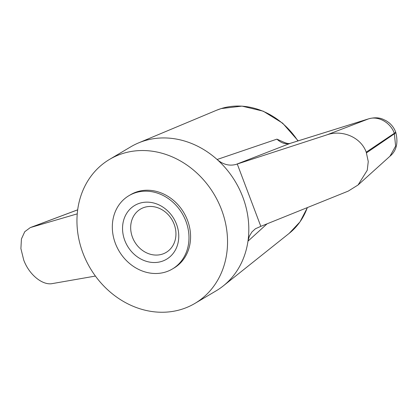 <?xml version="1.0" encoding="UTF-8"?>
<svg xmlns="http://www.w3.org/2000/svg" width="418" height="418" viewBox="0 0 418 418"><rect width="100%" height="100%" fill="white"/><g stroke="black" fill="none" stroke-linecap="round" stroke-linejoin="round"><path stroke-width="0.63" d="M165.638 271.998A42.615 36.716 59.4 0 1 117.045 247.284A42.615 36.716 59.4 0 1 128.932 195.676A42.615 36.716 59.4 0 1 182.243 213.624A42.615 36.716 59.4 0 1 172.373 268.999A42.615 36.716 59.4 0 1 165.638 271.998M128.932 195.676L130.526 194.731A42.615 36.716 59.4 0 1 183.836 212.678A42.615 36.716 59.4 0 1 173.966 268.058L172.373 268.999M162.163 254.186A25.169 21.684 59.4 0 1 132.469 237.278A25.169 21.684 59.4 0 1 140.485 209.11A25.169 21.684 59.4 0 1 171.965 219.711A25.169 21.684 59.4 0 1 166.139 252.415A25.169 21.684 59.4 0 1 162.163 254.186M161.646 261.422A31.256 26.93 59.4 0 1 122.746 224.8A31.256 26.93 59.4 0 1 167.571 210.787A31.256 26.93 59.4 0 1 161.646 261.422M77.236 213.859L30.31 227.575L24.756 231.708L21.428 238.965L20.9 248.585L23.711 260.001C29.307 275.227 43.002 285.646 52.454 283.566L95.419 276.063M31.188 227.282L77.675 209.846M181.684 309.294A83.704 72.126 59.4 0 1 86.233 260.754A83.704 72.126 59.4 0 1 109.584 159.373A83.704 72.126 59.4 0 1 214.298 194.631A83.704 72.126 59.4 0 1 194.913 303.411A83.704 72.126 59.4 0 1 181.684 309.294M109.584 159.373L130.85 146.775A83.704 72.126 59.4 0 1 138.541 142.914A83.704 72.126 59.4 0 1 217.104 159.504L276.925 139.137L283.832 142.198C286.889 143.526 289.084 143.881 290.421 143.285L368.786 118.79A21.308 10.596 72.6 0 0 368.488 118.895L326.965 134.836L236.16 164.373C229.44 166.212 223.087 164.587 217.104 159.504A83.704 72.126 59.4 0 1 247.968 241.191L249.332 236.269L251.861 232.037L255.403 228.771L260.816 226.347L237.267 164.023M290.421 143.285L236.16 164.373M260.816 226.347L348.231 191.115L358.064 184.986L367.25 170.267L368.258 161.531L366.231 152.162C360.724 136.89 341.846 129.538 326.965 134.836M283.832 142.198L284.339 142.47M267.092 223.818L247.968 241.191A83.704 72.126 59.4 0 1 223.264 285.922A83.704 72.126 59.4 0 1 216.179 290.813L194.913 303.411M368.786 118.79C374.246 117.364 378.964 117.51 382.94 119.224L386.195 120.776L388.855 122.605C391.917 125.071 394.169 128.169 395.616 131.905L395.616 131.905A21.308 2.158 159.3 0 1 394.331 133.29C390.501 122.469 378.191 115.567 368.488 118.895L290.123 143.39C285.583 144.518 281.183 143.102 276.925 139.131M395.616 131.905L395.783 132.349C398.385 142.925 396.463 150.872 390.004 156.186L395.611 146.117L394.331 133.29L366.231 152.162M366.492 152.863L394.498 133.734A21.308 2.158 159.3 0 0 395.783 132.349M138.541 142.914L216.357 110.331A71.995 62.031 59.4 0 1 221.122 108.591A71.995 62.031 59.4 0 1 283.926 124.601A71.995 62.031 59.4 0 1 297.919 140.939M307.324 207.605A71.995 62.031 59.4 0 1 289.225 233.328L223.264 285.922M77.68 209.815L30.31 227.575M390.004 156.186L358.064 184.986M216.357 110.331L221.174 108.576L241.97 106.12L263.225 111.178L282.657 123.19L298.175 140.861M289.225 233.328L299.999 221.88L307.423 207.563"/></g></svg>
